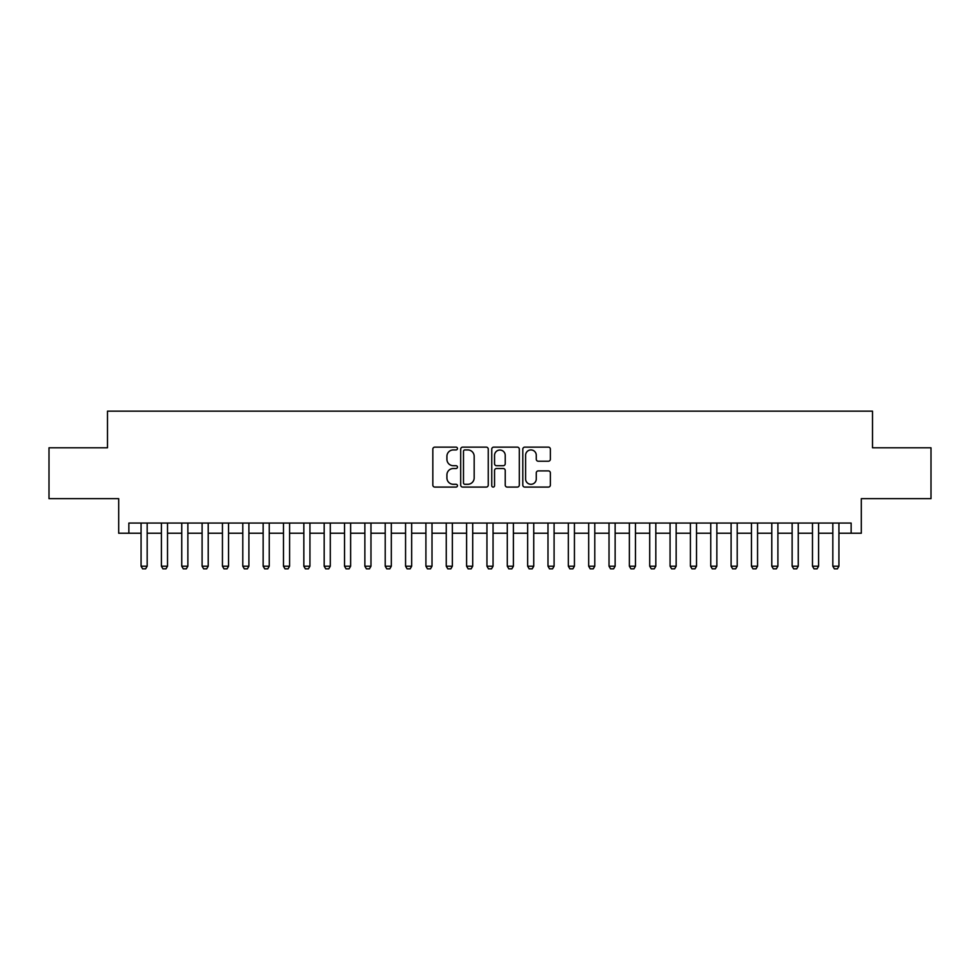 <?xml version="1.0" encoding="UTF-8"?>
<svg xmlns="http://www.w3.org/2000/svg" width="980" height="980" viewBox="0 0 980 980"><rect width="100%" height="100%" fill="white"/><g stroke="black" fill="none" stroke-linecap="round" stroke-linejoin="round"><path stroke-width="1.47" d="M457.452 448.534A1.397 1.397 0 0 0 456.055 447.137L434.826 447.137A1.997 1.997 0 0 0 432.829 449.134L432.829 485.088A1.997 1.997 0 0 0 434.826 487.085L456.055 487.085A1.397 1.397 0 0 0 457.452 485.688A1.397 1.397 0 0 0 456.055 484.291L453.299 484.291A6.394 6.394 0 0 1 446.917 477.897L446.917 474.896A6.394 6.394 0 0 1 453.299 468.514L456.055 468.514A1.397 1.397 0 0 0 457.452 467.105A1.397 1.397 0 0 0 456.055 465.708L453.299 465.708A6.394 6.394 0 0 1 446.917 459.326L446.917 456.325A6.394 6.394 0 0 1 453.299 449.93L456.055 449.93A1.397 1.397 0 0 0 457.452 448.534M548.371 461.225A1.997 1.997 0 0 0 550.368 459.228L550.368 449.134A1.997 1.997 0 0 0 548.371 447.137L524.802 447.137A1.997 1.997 0 0 0 522.806 449.134L522.806 485.088A1.997 1.997 0 0 0 524.802 487.085L548.371 487.085A1.997 1.997 0 0 0 550.368 485.088L550.368 472.899A1.997 1.997 0 0 0 548.371 470.902L538.277 470.902A1.997 1.997 0 0 0 536.28 472.899L536.28 478.938A5.341 5.341 0 0 1 530.94 484.291A5.341 5.341 0 0 1 525.599 478.938L525.599 455.284A5.341 5.341 0 0 1 530.94 449.93A5.341 5.341 0 0 1 536.28 455.284L536.28 459.228A1.997 1.997 0 0 0 538.277 461.225L548.371 461.225M128.858 533.23L128.858 523.063L851.142 523.063L851.142 533.23L861.31 533.23L861.31 498.649L931 498.649L931 447.787L872.506 447.787L872.506 411.159L107.494 411.159L107.494 447.787L49 447.787L49 498.649L118.69 498.649L118.69 533.23L141.071 533.23M488.248 449.134A1.997 1.997 0 0 0 486.252 447.137L462.695 447.137A1.997 1.997 0 0 0 460.698 449.134L460.698 485.088A1.997 1.997 0 0 0 462.695 487.085L486.252 487.085A1.997 1.997 0 0 0 488.248 485.088L488.248 449.134M493.749 447.137L517.305 447.137A1.997 1.997 0 0 1 519.302 449.134L519.302 485.088A1.997 1.997 0 0 1 517.305 487.085L507.224 487.085A1.997 1.997 0 0 1 505.227 485.088L505.227 470.51A1.997 1.997 0 0 0 503.23 468.514L496.541 468.514A1.997 1.997 0 0 0 494.545 470.51L494.545 485.688A1.397 1.397 0 0 1 493.148 487.085A1.397 1.397 0 0 1 491.752 485.688L491.752 449.134A1.997 1.997 0 0 1 493.749 447.137M147.172 533.23L161.406 533.23M167.519 533.23L181.753 533.23M187.866 533.23L202.101 533.23M208.213 533.23L222.448 533.23M228.548 533.23L242.795 533.23M248.896 533.23L263.142 533.23M269.243 533.23L283.49 533.23M289.59 533.23L303.837 533.23M309.937 533.23L324.184 533.23M330.285 533.23L344.531 533.23M350.632 533.23L364.866 533.23M370.979 533.23L385.214 533.23M391.326 533.23L405.561 533.23M411.674 533.23L425.908 533.23M432.009 533.23L446.255 533.23M452.356 533.23L466.603 533.23M472.703 533.23L486.95 533.23M493.05 533.23L507.297 533.23M513.398 533.23L527.644 533.23M533.745 533.23L547.991 533.23M554.092 533.23L568.327 533.23M574.439 533.23L588.674 533.23M594.787 533.23L609.021 533.23M615.134 533.23L629.368 533.23M635.469 533.23L649.716 533.23M655.816 533.23L670.063 533.23M676.163 533.23L690.41 533.23M696.511 533.23L710.757 533.23M716.858 533.23L731.105 533.23M737.205 533.23L751.452 533.23M757.552 533.23L771.787 533.23M777.899 533.23L792.134 533.23M798.247 533.23L812.481 533.23M818.594 533.23L832.829 533.23M838.929 533.23L851.142 533.23M464.888 449.93A1.397 1.397 0 0 0 463.491 451.339L463.491 482.883A1.397 1.397 0 0 0 464.888 484.291L467.779 484.291A6.394 6.394 0 0 0 474.173 477.897L474.173 456.325A6.394 6.394 0 0 0 467.779 449.93L464.888 449.93M505.227 455.382A5.341 5.341 0 0 0 499.886 450.041A5.341 5.341 0 0 0 494.545 455.382L494.545 463.712A1.997 1.997 0 0 0 496.541 465.708L503.23 465.708A1.997 1.997 0 0 0 505.227 463.712L505.227 455.382M147.172 523.063L147.172 566.195L145.64 568.841L142.59 568.841L141.071 566.195L141.071 523.063M141.071 566.195L147.172 566.195M167.519 523.063L167.519 566.195L165.988 568.841L162.937 568.841L161.406 566.195L161.406 523.063M161.406 566.195L167.519 566.195M187.866 523.063L187.866 566.195L186.335 568.841L183.285 568.841L181.753 566.195L181.753 523.063M181.753 566.195L187.866 566.195M208.213 523.063L208.213 566.195L206.682 568.841L203.632 568.841L202.101 566.195L202.101 523.063M202.101 566.195L208.213 566.195M228.548 523.063L228.548 566.195L227.029 568.841L223.979 568.841L222.448 566.195L222.448 523.063M222.448 566.195L228.548 566.195M248.896 523.063L248.896 566.195L247.377 568.841L244.326 568.841L242.795 566.195L242.795 523.063M242.795 566.195L248.896 566.195M269.243 523.063L269.243 566.195L267.724 568.841L264.674 568.841L263.142 566.195L263.142 523.063M263.142 566.195L269.243 566.195M289.59 523.063L289.59 566.195L288.071 568.841L285.009 568.841L283.49 566.195L283.49 523.063M283.49 566.195L289.59 566.195M309.937 523.063L309.937 566.195L308.406 568.841L305.356 568.841L303.837 566.195L303.837 523.063M303.837 566.195L309.937 566.195M330.285 523.063L330.285 566.195L328.753 568.841L325.703 568.841L324.184 566.195L324.184 523.063M324.184 566.195L330.285 566.195M350.632 523.063L350.632 566.195L349.101 568.841L346.05 568.841L344.531 566.195L344.531 523.063M344.531 566.195L350.632 566.195M370.979 523.063L370.979 566.195L369.448 568.841L366.398 568.841L364.866 566.195L364.866 523.063M364.866 566.195L370.979 566.195M391.326 523.063L391.326 566.195L389.795 568.841L386.745 568.841L385.214 566.195L385.214 523.063M385.214 566.195L391.326 566.195M411.674 523.063L411.674 566.195L410.142 568.841L407.092 568.841L405.561 566.195L405.561 523.063M405.561 566.195L411.674 566.195M432.009 523.063L432.009 566.195L430.49 568.841L427.439 568.841L425.908 566.195L425.908 523.063M425.908 566.195L432.009 566.195M452.356 523.063L452.356 566.195L450.837 568.841L447.787 568.841L446.255 566.195L446.255 523.063M446.255 566.195L452.356 566.195M472.703 523.063L472.703 566.195L471.184 568.841L468.134 568.841L466.603 566.195L466.603 523.063M466.603 566.195L472.703 566.195M493.05 523.063L493.05 566.195L491.531 568.841L488.469 568.841L486.95 566.195L486.95 523.063M486.95 566.195L493.05 566.195M513.398 523.063L513.398 566.195L511.866 568.841L508.816 568.841L507.297 566.195L507.297 523.063M507.297 566.195L513.398 566.195M533.745 523.063L533.745 566.195L532.214 568.841L529.163 568.841L527.644 566.195L527.644 523.063M527.644 566.195L533.745 566.195M554.092 523.063L554.092 566.195L552.561 568.841L549.51 568.841L547.991 566.195L547.991 523.063M547.991 566.195L554.092 566.195M574.439 523.063L574.439 566.195L572.908 568.841L569.858 568.841L568.327 566.195L568.327 523.063M568.327 566.195L574.439 566.195M594.787 523.063L594.787 566.195L593.255 568.841L590.205 568.841L588.674 566.195L588.674 523.063M588.674 566.195L594.787 566.195M615.134 523.063L615.134 566.195L613.602 568.841L610.552 568.841L609.021 566.195L609.021 523.063M609.021 566.195L615.134 566.195M635.469 523.063L635.469 566.195L633.95 568.841L630.899 568.841L629.368 566.195L629.368 523.063M629.368 566.195L635.469 566.195M655.816 523.063L655.816 566.195L654.297 568.841L651.247 568.841L649.716 566.195L649.716 523.063M649.716 566.195L655.816 566.195M676.163 523.063L676.163 566.195L674.644 568.841L671.594 568.841L670.063 566.195L670.063 523.063M670.063 566.195L676.163 566.195M696.511 523.063L696.511 566.195L694.992 568.841L691.929 568.841L690.41 566.195L690.41 523.063M690.41 566.195L696.511 566.195M716.858 523.063L716.858 566.195L715.327 568.841L712.276 568.841L710.757 566.195L710.757 523.063M710.757 566.195L716.858 566.195M737.205 523.063L737.205 566.195L735.674 568.841L732.624 568.841L731.105 566.195L731.105 523.063M731.105 566.195L737.205 566.195M757.552 523.063L757.552 566.195L756.021 568.841L752.971 568.841L751.452 566.195L751.452 523.063M751.452 566.195L757.552 566.195M777.899 523.063L777.899 566.195L776.368 568.841L773.318 568.841L771.787 566.195L771.787 523.063M771.787 566.195L777.899 566.195M798.247 523.063L798.247 566.195L796.716 568.841L793.665 568.841L792.134 566.195L792.134 523.063M792.134 566.195L798.247 566.195M818.594 523.063L818.594 566.195L817.063 568.841L814.013 568.841L812.481 566.195L812.481 523.063M812.481 566.195L818.594 566.195M838.929 523.063L838.929 566.195L837.41 568.841L834.36 568.841L832.829 566.195L832.829 523.063M832.829 566.195L838.929 566.195"/></g></svg>
